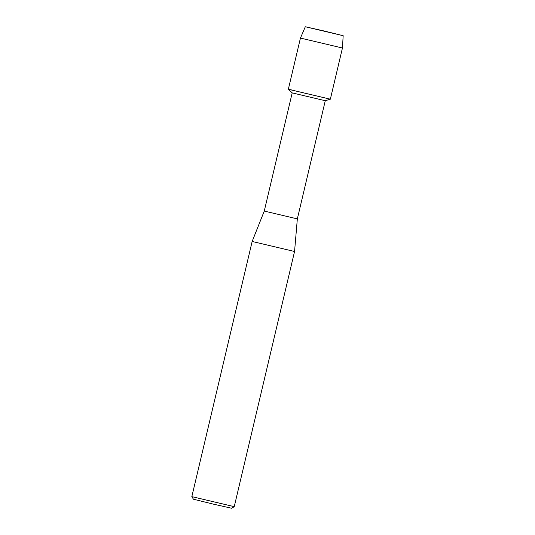 <?xml version="1.0" encoding="UTF-8"?>
<svg xmlns="http://www.w3.org/2000/svg" width="535" height="535" viewBox="0 0 535 535"><rect width="100%" height="100%" fill="white"/><g stroke="black" fill="none" stroke-linecap="round" stroke-linejoin="round"><path stroke-width="0.8" d="M323.789 30.91L305.318 26.757L343.169 35.698L323.789 30.91M294.859 90.629L288.345 89.265L292.204 92.896L325.273 100.714L297.34 218.889L294.558 251.49L234.243 506.658L191.831 496.634L252.152 241.466L294.558 251.49M288.345 89.265L330.342 99.196L325.273 100.714M292.197 92.896L264.263 211.064L297.34 218.889M191.831 496.634L193.423 499.208L212.997 504.05L231.662 508.25L234.236 506.658M300.443 38.072L342.447 48.003L330.349 99.189L288.345 89.258L300.443 38.072L305.311 26.75M264.263 211.064L252.152 241.466M343.169 35.698L342.447 48.003"/></g></svg>
